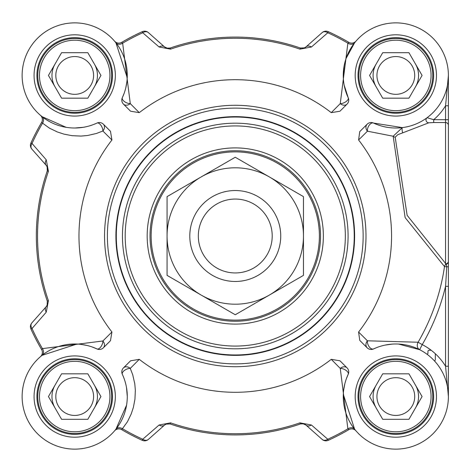 <?xml version="1.0" encoding="UTF-8"?>
<svg xmlns="http://www.w3.org/2000/svg" width="472" height="472" viewBox="0 0 472 472"><rect width="100%" height="100%" fill="white"/><g stroke="black" fill="none" stroke-linecap="round" stroke-linejoin="round"><path stroke-width="0.71" d="M201.166 295.065A68.204 68.204 0 0 0 303.466 236A68.204 68.204 0 0 0 201.166 176.935A68.204 68.204 0 0 0 201.166 295.065L167.064 275.377L167.064 196.623L235.262 157.247L303.466 196.623L303.466 275.377L235.262 314.753L201.166 295.065M434.629 361.086A2.844 2.844 0 0 0 435.326 359.221L435.326 353.74M431.154 350.242L429.077 350.242A1.139 1.139 0 0 0 427.939 351.374L427.939 353.08A1.139 1.139 0 0 1 426.971 354.207M280.734 236A45.471 45.471 0 0 0 235.262 190.529A45.471 45.471 0 0 0 189.797 236A45.471 45.471 0 0 0 235.262 281.471A45.471 45.471 0 0 0 280.734 236M272.208 236A36.946 36.946 0 0 0 235.262 199.054A36.946 36.946 0 0 0 198.323 236A36.946 36.946 0 0 0 235.262 272.946A36.946 36.946 0 0 0 272.208 236M52.746 69.555A22.733 22.733 0 0 1 55.017 64.074A22.733 22.733 0 0 0 55.017 86.807A22.733 22.733 0 0 1 55.017 64.074M55.017 407.926A22.733 22.733 0 0 1 55.017 385.193A22.733 22.733 0 0 0 55.017 407.926A22.733 22.733 0 0 1 52.746 402.445M376.137 86.807A22.733 22.733 0 0 1 376.137 64.074A22.733 22.733 0 0 0 376.137 86.807A22.733 22.733 0 0 1 373.865 81.326M373.865 390.674A22.733 22.733 0 0 1 376.137 385.193A22.733 22.733 0 0 0 376.137 407.926A22.733 22.733 0 0 1 376.137 385.193M346.082 58.422L354.602 42.81L355.988 41.135A5.682 5.682 0 0 1 355.941 41.188L355.941 41.188A5.682 5.682 0 0 0 355.988 41.135L355.941 41.188A5.682 5.682 0 0 1 348.808 42.327L347.882 43.164L340.253 103.61A5.682 4.484 -135 0 0 347.062 104.111A5.682 5.682 0 0 0 348.194 97.686A5.682 2.844 -25 0 1 346.123 101.551A5.682 2.844 -25 0 1 340.253 103.61A36362.213 11564.861 109.3 0 0 331.261 112.655A156.297 156.297 0 0 0 139.269 112.655L130.567 111.209L123.469 104.111A5.682 4.484 135 0 0 130.278 103.61L122.649 43.164L121.723 42.327A5.682 5.682 0 0 1 114.59 41.188L114.59 41.188A5.682 5.682 0 0 1 114.543 41.135A5.682 5.682 0 0 0 114.607 41.206M66.056 127.298L42.073 116.661L40.45 115.321A5.682 5.682 0 0 0 40.397 115.274A5.682 5.682 0 0 1 40.456 115.327L40.456 115.327A5.682 5.682 0 0 1 41.595 122.46L49.448 128.148L57.301 131.942L64.009 134.142L72.051 135.676L80.995 136.083L87.491 135.511L96.294 133.517L102.878 131.015A5.682 4.484 135 0 0 103.374 124.201A5.682 5.682 0 0 0 96.949 123.074A52.575 52.575 0 0 1 22.686 83.066A52.575 52.575 0 0 1 82.335 23.423A52.575 52.575 0 0 1 122.336 97.686A5.682 5.682 0 0 0 123.469 104.111M47.353 167.389A5.682 5.682 0 0 0 46.173 165.288L47.129 166.775L47.288 170.911L47.507 168.044M122.336 374.314A5.682 2.844 155 0 1 124.407 370.449A5.682 2.844 155 0 1 130.278 368.39A5.682 4.484 45 0 0 123.469 367.889A5.682 5.682 0 0 0 122.336 374.314A52.575 52.575 0 0 1 82.335 448.577A52.575 52.575 0 0 1 22.686 388.934A52.575 52.575 0 0 1 96.949 348.926A5.682 5.682 0 0 0 103.374 347.799L110.477 340.695L103.374 347.799A5.682 4.484 45 0 0 102.878 340.985L42.427 348.613A223.315 223.315 0 0 1 32.025 328.524A5.682 4.336 -138.5 0 1 31.854 322.901A5.682 5.682 0 0 0 30.94 329.019L32.025 328.524L46.262 312.157A5.682 4.295 -138.5 0 1 46.173 306.712A5.682 5.682 0 0 0 47.371 304.558M40.456 356.673L40.45 356.679A5.682 5.682 0 0 0 41.595 349.54L42.427 348.613A5.682 4.478 -128.4 0 1 42.073 355.339L40.397 356.726A5.682 5.682 0 0 0 40.456 356.673L40.397 356.726A5.682 5.682 0 0 0 40.474 356.661M114.596 430.806A5.682 5.682 0 0 0 114.543 430.865A5.682 5.682 0 0 1 114.59 430.812L114.59 430.812A5.682 5.682 0 0 1 121.723 429.673L127.41 421.82L131.21 413.968L133.411 407.259L134.939 399.218L135.346 390.267L134.78 383.777L132.726 374.792L130.278 368.39A36362.213 11564.861 -70.7 0 0 139.269 359.345L130.567 360.791L123.469 367.889M166.657 423.909A5.682 5.682 0 0 0 164.551 425.089L166.044 424.133L170.18 423.974A5.682 5.682 0 0 0 170.144 423.962L170.026 423.927M139.269 359.345A156.297 156.297 0 0 0 331.261 359.345L339.964 360.791L347.062 367.889A5.682 4.484 -45 0 0 340.253 368.39L347.882 428.836A223.315 223.315 0 0 1 327.792 439.243A5.682 4.336 131.5 0 1 322.164 439.408A5.682 5.682 0 0 0 328.282 440.323L327.792 439.243L311.426 425.001A5.682 4.295 131.5 0 1 305.98 425.089A5.682 5.682 0 0 0 305.296 424.57M355.941 430.812L354.602 429.19A5.682 4.478 141.6 0 0 347.882 428.836L348.808 429.673A5.682 5.682 0 0 1 355.941 430.812L355.941 430.812A5.682 5.682 0 0 1 355.988 430.865A5.682 5.682 0 0 0 355.923 430.794M448.4 396.504L448.4 286.327L445.556 286.327L445.556 366.219L448.4 396.563L448.4 366.219L445.556 366.219A58.257 58.257 0 0 0 422.228 344.631L419.655 349.699A5.682 4.773 116.9 0 1 418.098 342.229L367.434 340.808A5.682 4.767 -45 0 0 367.157 347.799A5.682 5.682 0 0 0 373.582 348.926A52.575 52.575 0 0 1 447.845 388.934A52.575 52.575 0 0 1 388.196 448.577A52.575 52.575 0 0 1 348.194 374.314A5.682 5.682 0 0 0 347.062 367.889M448.4 285.985L448.4 242.679M448.4 144.066L448.4 126.59M303.874 48.091A5.682 5.682 0 0 0 305.98 46.911L304.487 47.867L300.351 48.026A5.682 5.682 0 0 0 300.387 48.038M159.105 46.999L170.569 49.147A197.738 197.738 0 0 1 299.962 49.147L300.351 48.026A198.924 198.924 0 0 0 170.18 48.026L167.501 48.274L164.551 46.911L148.367 32.592A5.682 5.682 0 0 0 142.249 31.677L142.739 32.757L159.105 46.999A5.682 4.295 -48.5 0 1 164.551 46.911A5.682 5.682 0 0 0 165.235 47.43M304.487 47.867L300.505 48.073M303.62 48.156L305.296 47.43M166.923 48.162L170.138 48.038M166.911 423.844L165.235 424.57M303.608 423.838L300.393 423.962M87.827 373.83L100.955 396.563L87.827 419.295L61.578 419.295L48.451 396.563L61.578 373.83L87.827 373.83M55.814 396.563A18.892 18.892 0 0 0 84.146 412.917A18.892 18.892 0 0 0 84.146 380.202A18.892 18.892 0 0 0 55.814 396.563M97.439 396.563A22.733 22.733 0 0 0 94.394 385.193A22.733 22.733 0 0 1 94.394 407.926A22.733 22.733 0 0 0 97.439 396.563M111.646 396.563A36.946 36.946 0 0 0 74.706 359.617A36.946 36.946 0 0 0 37.76 396.563A36.946 36.946 0 0 0 74.706 433.502A36.946 36.946 0 0 0 111.646 396.563M109.941 396.563A35.241 35.241 0 0 1 57.082 427.077A35.241 35.241 0 0 1 57.082 366.042A35.241 35.241 0 0 1 109.941 396.563M87.827 52.705L100.955 75.437L87.827 98.17L61.578 98.17L48.451 75.437L61.578 52.705L87.827 52.705M55.814 75.437A18.892 18.892 0 0 0 84.146 91.798A18.892 18.892 0 0 0 84.146 59.083A18.892 18.892 0 0 0 55.814 75.437M97.439 75.437A22.733 22.733 0 0 0 94.394 64.074A22.733 22.733 0 0 1 94.394 86.807A22.733 22.733 0 0 0 97.439 75.437M111.646 75.437A36.946 36.946 0 0 0 74.706 38.497A36.946 36.946 0 0 0 37.76 75.437A36.946 36.946 0 0 0 74.706 112.383A36.946 36.946 0 0 0 111.646 75.437M109.941 75.437A35.241 35.241 0 0 1 57.082 105.958A35.241 35.241 0 0 1 57.082 44.923A35.241 35.241 0 0 1 109.941 75.437M408.953 373.83L422.08 396.563L408.953 419.295L382.703 419.295L369.576 396.563L382.703 373.83L408.953 373.83M376.939 396.563A18.892 18.892 0 0 0 405.271 412.917A18.892 18.892 0 0 0 405.271 380.202A18.892 18.892 0 0 0 376.939 396.563M418.564 396.563A22.733 22.733 0 0 0 415.513 385.193A22.733 22.733 0 0 1 415.513 407.926A22.733 22.733 0 0 0 418.564 396.563M432.771 396.563A36.946 36.946 0 0 0 395.825 359.617A36.946 36.946 0 0 0 358.885 396.563A36.946 36.946 0 0 0 395.825 433.502A36.946 36.946 0 0 0 432.771 396.563M431.066 396.563A35.241 35.241 0 0 1 378.208 427.077A35.241 35.241 0 0 1 378.208 366.042A35.241 35.241 0 0 1 431.066 396.563M408.953 52.705L422.08 75.437L408.953 98.17L382.703 98.17L369.576 75.437L382.703 52.705L408.953 52.705M376.939 75.437A18.892 18.892 0 0 0 405.271 91.798A18.892 18.892 0 0 0 405.271 59.083A18.892 18.892 0 0 0 376.939 75.437M418.564 75.437A22.733 22.733 0 0 0 415.513 64.074A22.733 22.733 0 0 1 415.513 86.807A22.733 22.733 0 0 0 418.564 75.437M432.771 75.437A36.946 36.946 0 0 0 395.825 38.497A36.946 36.946 0 0 0 358.885 75.437A36.946 36.946 0 0 0 395.825 112.383A36.946 36.946 0 0 0 432.771 75.437M431.066 75.437A35.241 35.241 0 0 1 378.208 105.958A35.241 35.241 0 0 1 378.208 44.923A35.241 35.241 0 0 1 431.066 75.437M448.4 396.439L448.4 395.996M448.4 366.219L448.4 266.662L446.783 266.839L445.556 286.327A216.229 216.229 0 0 1 422.228 344.631L418.098 342.229A211.456 211.456 0 0 0 444.5 266.586L446.783 266.839L446.211 264.243A2.844 2.755 180 0 0 448.4 261.559L448.4 105.781L445.556 105.781L445.556 263.883A2.844 2.82 -0 0 0 448.4 261.063M448.4 266.662L448.4 261.559M448.4 75.538L445.556 105.781A58.257 58.257 0 0 1 433.697 119.705L427.107 117.693A2.844 2.791 -126.5 0 0 428.794 122.803L433.697 122.537L433.697 119.705L448.4 119.705L448.4 75.437L448.4 105.781M395.182 137.204L397.813 134.679L402.722 132.844A2.844 0.566 82.9 0 1 402.085 129.706A2.844 0.566 82.9 0 1 402.368 127.605L373.582 123.074A5.682 5.682 0 0 0 367.157 124.201L359.752 131.605L367.157 124.201A5.682 4.767 -135 0 0 367.434 131.192L393.152 136.237A2.844 2.195 -160.5 0 0 395.182 137.204L407.141 215.338L446.211 264.249M393.158 136.237L405.135 217.586L444.5 266.586A2.844 2.389 98.5 0 1 446.211 264.243M402.722 132.844L428.794 122.803M402.368 127.605L393.164 136.231M427.107 117.693L425.968 118.513M376.461 347.687L373.582 348.926A5.682 3.239 65 0 1 369.275 346.873A5.682 3.239 65 0 1 367.434 340.808A43846.322 12398.644 -162.2 0 0 358.59 332.022A156.297 156.297 0 0 0 358.59 139.977A43846.322 12398.644 -17.8 0 0 367.434 131.192A5.682 3.239 115 0 1 369.275 125.127A5.682 3.239 115 0 1 373.582 123.074A52.575 52.575 0 0 0 447.845 83.066A52.575 52.575 0 0 0 388.196 23.423A52.575 52.575 0 0 0 348.194 97.686L344.159 85.161M343.256 75.314L344.123 65.903M112.501 75.437A37.795 37.795 0 0 1 74.706 113.233A37.795 37.795 0 0 1 36.91 75.437A37.795 37.795 0 0 1 74.706 37.642A37.795 37.795 0 0 1 112.501 75.437A37.795 37.795 0 0 1 74.706 113.233A37.795 37.795 0 0 1 36.91 75.437A37.795 37.795 0 0 1 74.706 37.642A37.795 37.795 0 0 1 112.501 75.437M347.062 104.111L339.964 111.209L331.261 112.655M103.374 124.201L110.477 131.304L111.923 140.001A156.297 156.297 0 0 0 111.923 331.999A36362.213 11564.861 160.7 0 0 102.878 340.985A5.682 2.844 -65 0 1 100.813 346.861A5.682 2.844 -65 0 1 96.949 348.926L92.447 347.073M110.477 340.695L111.923 331.999M367.157 347.799L359.752 340.395L358.59 332.022M359.752 131.605L358.59 139.977M433.62 75.437A37.795 37.795 0 0 1 395.825 113.233A37.795 37.795 0 0 1 358.03 75.437A37.795 37.795 0 0 1 395.825 37.642A37.795 37.795 0 0 1 433.62 75.437A37.795 37.795 0 0 1 395.825 113.233A37.795 37.795 0 0 1 358.03 75.437A37.795 37.795 0 0 1 395.825 37.642A37.795 37.795 0 0 1 433.62 75.437M433.62 396.563A37.795 37.795 0 0 1 395.825 434.358A37.795 37.795 0 0 1 358.03 396.563A37.795 37.795 0 0 1 395.825 358.767A37.795 37.795 0 0 1 433.62 396.563A37.795 37.795 0 0 1 395.825 434.358A37.795 37.795 0 0 1 358.03 396.563A37.795 37.795 0 0 1 395.825 358.767A37.795 37.795 0 0 1 433.62 396.563M112.501 396.563A37.795 37.795 0 0 1 74.706 434.358A37.795 37.795 0 0 1 36.91 396.563A37.795 37.795 0 0 1 74.706 358.767A37.795 37.795 0 0 1 112.501 396.563A37.795 37.795 0 0 1 74.706 434.358A37.795 37.795 0 0 1 36.91 396.563A37.795 37.795 0 0 1 74.706 358.767A37.795 37.795 0 0 1 112.501 396.563M363.145 236A127.882 127.882 0 0 0 235.262 108.117A127.882 127.882 0 0 0 107.386 236A127.882 127.882 0 0 0 235.262 363.882A127.882 127.882 0 0 0 363.145 236M331.261 359.345A36362.213 11564.861 70.7 0 0 340.253 368.39A5.682 2.844 -155 0 1 346.123 370.449A5.682 2.844 -155 0 1 348.194 374.314L346.336 378.815M354.602 429.19L343.303 394.309M343.61 390.45L344.778 383.99M328.282 440.323A224.501 224.501 0 0 0 348.808 429.673M311.426 425.001L299.962 422.853A197.738 197.738 0 0 1 170.569 422.853L170.18 423.974A198.924 198.924 0 0 0 300.351 423.974L303.03 423.726L305.98 425.089L322.164 439.408M148.367 439.408L164.551 425.089A5.682 4.295 -131.5 0 1 159.105 425.001L142.739 439.243L142.249 440.323A5.682 5.682 0 0 0 148.367 439.408A5.682 4.336 -131.5 0 1 142.739 439.243A223.315 223.315 0 0 1 122.649 428.836A5.682 4.478 -141.6 0 0 115.929 429.19L114.59 430.812M170.569 422.853L159.105 425.001M121.723 429.673A224.501 224.501 0 0 0 142.249 440.323M126.514 387.642L127.275 396.321M126.561 405.206L115.929 429.19M385.075 345.097L391.937 344.135M398.633 344.064L419.655 349.699M42.073 355.339L76.96 344.035M80.818 344.348L87.273 345.516M30.94 329.019A224.501 224.501 0 0 0 41.595 349.54M46.262 312.157L48.415 300.699A197.738 197.738 0 0 1 48.415 171.301L47.288 170.911A198.924 198.924 0 0 0 47.288 301.089L47.141 305.207L46.173 306.712L31.854 322.901M31.854 149.099L46.173 165.288A5.682 4.295 -41.5 0 1 46.262 159.843L32.025 143.476L30.94 142.981A5.682 5.682 0 0 0 31.854 149.099A5.682 4.336 -41.5 0 1 32.025 143.476A223.315 223.315 0 0 1 42.427 123.387A5.682 4.478 -51.6 0 0 42.073 116.661M48.415 171.301L46.262 159.843M41.595 122.46A224.501 224.501 0 0 0 30.94 142.981M96.949 123.074A5.682 2.844 -115 0 1 100.813 125.139A5.682 2.844 -115 0 1 102.878 131.015A36362.213 11564.861 19.3 0 0 111.923 140.001M83.627 127.251L74.948 128.012M139.269 112.655A36362.213 11564.861 -109.3 0 0 130.278 103.61A5.682 2.844 25 0 1 124.407 101.551A5.682 2.844 25 0 1 122.336 97.686L124.195 93.185M164.551 46.911L148.367 32.592A5.682 4.336 -48.5 0 0 142.739 32.757A223.315 223.315 0 0 0 122.649 43.164A5.682 4.478 -38.4 0 1 115.929 42.81L114.59 41.188M115.929 42.81L127.228 77.691M126.921 81.55L125.753 88.01M142.249 31.677A224.501 224.501 0 0 0 121.723 42.327M322.164 32.592L305.98 46.911A5.682 4.295 48.5 0 1 311.426 46.999L327.792 32.757L328.282 31.677A5.682 5.682 0 0 0 322.164 32.592A5.682 4.336 48.5 0 1 327.792 32.757A223.315 223.315 0 0 1 347.882 43.164A5.682 4.478 38.4 0 0 354.602 42.81M299.962 49.147L311.426 46.999M348.808 42.327A224.501 224.501 0 0 0 328.282 31.677M320.517 236A85.255 85.255 0 0 1 235.262 321.255A85.255 85.255 0 0 1 150.013 236A85.255 85.255 0 0 1 235.262 150.745A85.255 85.255 0 0 1 320.517 236M323.361 236A88.093 88.093 0 0 0 191.219 159.707A88.093 88.093 0 0 0 191.219 312.293A88.093 88.093 0 0 0 323.361 236M354.619 236A119.357 119.357 0 0 0 235.262 116.643A119.357 119.357 0 0 0 115.911 236A119.357 119.357 0 0 0 235.262 355.357A119.357 119.357 0 0 0 354.619 236A119.357 119.357 0 0 0 235.262 116.643A119.357 119.357 0 0 0 115.911 236A119.357 119.357 0 0 0 235.262 355.357A119.357 119.357 0 0 0 354.619 236A119.357 119.357 0 0 0 235.262 116.643A119.357 119.357 0 0 0 115.911 236A119.357 119.357 0 0 0 235.262 355.357A119.357 119.357 0 0 0 354.619 236M448.4 125.375A2.844 2.832 180 0 0 445.556 122.537L433.697 122.537M115.339 75.437A40.639 40.639 0 0 0 54.386 40.244A40.639 40.639 0 0 0 54.386 110.631A40.639 40.639 0 0 0 115.339 75.437M436.464 75.437A40.639 40.639 0 0 0 375.505 40.244A40.639 40.639 0 0 0 375.505 110.631A40.639 40.639 0 0 0 436.464 75.437M115.339 396.563A40.639 40.639 0 0 0 54.386 361.369A40.639 40.639 0 0 0 54.386 431.756A40.639 40.639 0 0 0 115.339 396.563M365.989 236A130.72 130.72 0 0 0 235.262 105.28A130.72 130.72 0 0 0 104.542 236A130.72 130.72 0 0 0 235.262 366.72A130.72 130.72 0 0 0 365.989 236M436.464 396.563A40.639 40.639 0 0 0 375.505 361.369A40.639 40.639 0 0 0 375.505 431.756A40.639 40.639 0 0 0 436.464 396.563M303.03 423.726L300.351 423.974L299.962 422.853M47.141 305.207L47.288 301.089L48.415 300.699M167.501 48.274L170.18 48.026L170.569 49.147M345.333 236A110.07 110.07 0 0 0 235.262 125.93A110.07 110.07 0 0 0 125.192 236A110.07 110.07 0 0 0 235.262 346.07A110.07 110.07 0 0 0 345.333 236M354.236 236A118.968 118.968 0 0 0 235.262 117.032A118.968 118.968 0 0 0 116.295 236A118.968 118.968 0 0 0 235.262 354.968A118.968 118.968 0 0 0 354.236 236M348.082 236A112.814 112.814 0 0 0 235.262 123.186A112.814 112.814 0 0 0 122.449 236A112.814 112.814 0 0 0 235.262 348.814A112.814 112.814 0 0 0 348.082 236M317.898 251.729A84.116 84.116 0 0 0 250.998 153.365A84.116 84.116 0 0 0 152.633 220.271A84.116 84.116 0 0 0 219.533 318.635A84.116 84.116 0 0 0 317.898 251.729M170.026 48.073L166.911 48.156M47.483 167.92L47.336 170.775M300.505 423.927L303.62 423.844M166.044 424.133L170.18 423.974M47.129 166.775L47.288 170.911"/></g></svg>
